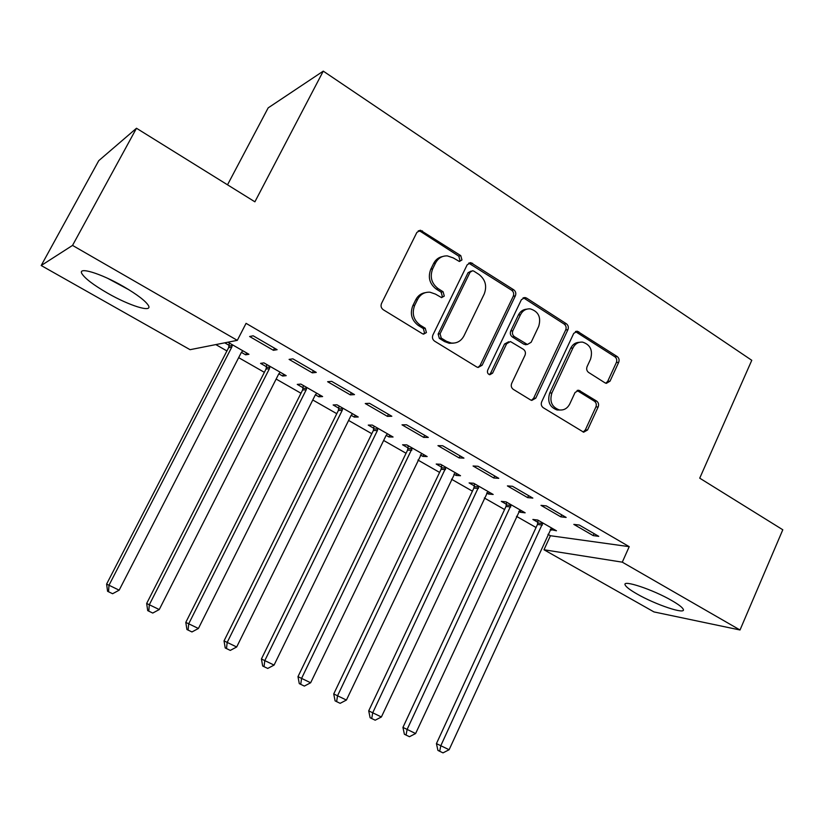 <?xml version="1.0" encoding="UTF-8"?>
<svg xmlns="http://www.w3.org/2000/svg" width="824" height="824" viewBox="0 0 824 824"><rect width="100%" height="100%" fill="white"/><g stroke="black" fill="none" stroke-linecap="round" stroke-linejoin="round"><path stroke-width="1.24" d="M461.955 259.951L460.781 255.636L420.477 230.246L416.851 232.45L381.512 303.459C380.534 306.013 381.121 308.104 383.273 309.742L422.516 333.772L423.588 334.153L426.42 332.566L425.225 328.24L420.209 325.161C413.483 320.031 411.65 313.408 414.709 305.302L417.624 299.39C420.415 294.292 424.545 291.902 430.015 292.211L435.453 294.106L441.592 297.629L444.28 296.074L443.096 291.758L438.131 288.627C431.477 283.446 429.664 276.833 432.693 268.799L435.577 262.949C438.214 258.087 442.138 255.739 447.339 255.893L453.221 257.891L459.401 261.486L461.955 259.951M459.153 261.455L459.967 260.446L458.793 256.151L420.549 231.493L418.262 230.844M423.361 334.111L424.514 332.855L423.33 328.549L418.324 325.47L420.209 325.161M441.355 297.598L442.334 296.465L441.149 292.159L436.205 289.049L438.131 288.627M636.87 593.888C630.041 589.974 626.147 587.018 625.179 585.03C621.749 579.251 652.927 589.521 671.941 600.655C678.636 604.528 682.406 607.412 683.271 609.317C686.186 615.013 655.255 604.579 636.87 593.888M107.604 293.169C93.658 285.104 85.109 278.625 81.947 273.733C77.26 266.245 100.713 273.29 123.394 286.474C137.299 294.611 145.652 300.997 148.464 305.611C152.728 313.038 129.523 305.797 107.604 293.169M605.053 382.882L606.33 383.366L610.018 381.182L618.69 362.333C619.535 359.954 619.03 358.028 617.186 356.545L577.325 331.238L573.72 333.401L541.687 401.803C540.801 404.254 541.327 406.222 543.263 407.715L583.66 432.198L587.564 429.974L598.183 406.912C599.038 404.502 598.523 402.565 596.658 401.103L578.87 390.288L575.07 392.492L569.745 403.976C567.375 408.488 563.894 410.465 559.3 409.919C551.822 407.108 549.361 401.453 551.905 392.935L572.938 347.955C575.131 343.752 578.366 341.806 582.64 342.135C590.406 344.741 593.043 350.427 590.53 359.192L587.09 366.618C586.225 369.028 586.74 370.975 588.614 372.458L605.053 382.882M547.981 534.323L550.432 535.724L629.217 546.662L246.067 323.348L237.312 340.343L190.076 349.685L41.2 265.524L72.533 245.408L237.312 340.343M629.217 546.662L622.285 562.164L740.014 629.989L653.968 611.923L543.995 549.763L622.285 562.164M41.2 265.524L98.746 160.68L136.485 128.256L254.894 201.818L323.266 71.132L751.776 360.304L699.731 478.167L782.8 529.77L740.014 629.989M136.485 128.256L72.533 245.408M515.371 295.847C516.277 293.406 515.742 291.397 513.764 289.821L470.792 262.64L467.167 264.823L432.899 335.007C431.961 337.531 432.528 339.591 434.608 341.167L476.746 366.979L478.116 367.483L482.133 365.238L515.371 295.847L513.259 296.238C514.166 293.797 513.63 291.789 511.653 290.223L468.712 263.124M526.618 298.113L566.366 323.76C568.282 325.284 568.797 327.262 567.921 329.672L535.765 398.167L531.799 400.402L530.563 399.939L513.29 389.361C511.323 387.847 510.777 385.859 511.683 383.376L525.001 355.278C525.897 352.827 525.362 350.828 523.394 349.304L510.447 341.548L506.616 343.773L492.587 373.169L489.786 374.745C487.705 373.993 487.005 372.469 487.705 370.161L521.376 299.72L525.001 297.536L526.618 298.113L524.486 298.494L564.152 324.059L566.366 323.76M323.266 71.132L268.171 107.872L227.517 184.813M560.784 516.823L566.15 517.431L546.261 505.885L540.987 505.359L560.784 516.823L561.69 514.846M518.79 511.395L520.325 512.271L525.156 512.816L506.049 501.857L501.322 501.383L506.472 504.329M493.761 477.992L498.788 478.332L477.972 466.26L473.069 466.003L493.761 477.992L494.719 475.973M453.89 474.191L456.022 475.417L460.523 475.726L440.593 464.283L436.205 464.046L441.571 467.126M423.68 437.379L428.305 437.431L406.52 424.793L402.019 424.834L423.68 437.379L424.669 435.329M386.147 435.36L388.938 436.957L393.069 437.008L372.263 425.06L368.246 425.091L373.849 428.305M350.313 394.861L354.495 394.603L331.67 381.358L327.622 381.718L350.313 394.861L351.343 392.77M315.386 394.789L318.878 396.797L322.617 396.571L300.863 384.077L297.258 384.396L303.119 387.764M273.413 350.303L277.122 349.695L253.174 335.801L249.62 336.511L273.413 350.303L274.495 348.181M224.746 342.836L229.165 345.369M241.381 352.363L245.655 354.814L246.613 352.94M227.908 342.207L248.951 354.279L245.655 354.814M215.816 344.597L226.93 350.942M238.661 357.647L264.37 372.335M276.143 379.05L300.976 393.244M312.78 399.98L336.779 413.689M348.603 420.446L371.799 433.692M383.654 440.469L406.067 453.262M417.943 460.049L439.604 472.42M451.49 479.218L472.43 491.176M484.337 497.974L504.576 509.531M516.494 516.339L536.053 527.514M278.8 373.818L282.673 376.043L286.196 375.662L263.948 362.89L260.559 363.363L266.554 366.804M312.317 372.85L316.272 372.417L292.891 358.852L289.09 359.388L312.317 372.85L313.377 370.738M351.158 415.296L354.289 417.099L358.234 417.006L336.954 404.8L333.143 404.965L338.87 408.261M387.424 416.367L391.833 416.264L369.533 403.327L365.259 403.523L387.424 416.367L388.434 414.297M420.384 454.982L422.846 456.393L427.162 456.568L406.798 444.888L402.586 444.785L408.076 447.926M459.123 457.917L463.943 458.123L442.663 445.763L437.956 445.65L459.123 457.917L460.091 455.878M486.685 492.989L488.519 494.039L493.174 494.462L473.666 483.266L469.103 482.916L474.367 485.923M527.648 497.624L532.84 498.098L512.497 486.294L507.409 485.903L527.648 497.624L528.575 495.626M550.236 529.42L556.468 530.79L537.753 520.047L532.87 519.46L537.918 522.354M593.198 535.61L598.739 536.342L579.272 525.043L573.834 524.394L593.198 535.61L594.094 533.643M550.432 535.724L543.995 549.763M282.673 376.043L283.621 374.178M318.878 396.797L319.805 394.954M354.289 417.099L355.196 415.265M388.938 436.957L389.824 435.144M422.846 456.393L423.711 454.591M456.022 475.417L456.877 473.625M488.519 494.039L489.343 492.268M520.325 512.271L521.139 510.519M551.483 530.141L552.286 528.39M442.57 256.542C438.615 257.325 435.639 259.622 433.651 263.443L435.577 262.949M436.205 289.049C429.562 283.878 427.759 277.286 430.777 269.273L433.651 263.443M425.349 292.644C421.085 293.323 417.881 295.692 415.739 299.771L417.624 299.39M418.324 325.47C411.609 320.361 409.775 313.759 412.834 305.673L415.739 299.771M477.972 367.463L480.093 365.423L513.259 296.238M473.852 271.147L472.616 270.725L470.061 272.26L440.078 333.792L441.262 338.098L446.474 341.311L451.212 343.031C456.857 343.536 461.11 341.136 463.984 335.842L484.234 293.972C487.18 286.072 485.418 279.563 478.96 274.443L473.852 271.147M471.132 271.065L468.053 272.723L470.061 272.26M453.385 343.144L449.245 343.289L444.527 341.569L439.326 338.376L438.141 334.081L468.053 272.723M531.449 400.33L533.612 398.26L565.697 329.95C566.572 327.55 566.057 325.583 564.152 324.059M508.707 341.764L504.525 344.02L490.538 373.334L492.587 373.169M489.332 374.621L490.538 373.334M538.7 326.345C541.296 317.292 538.484 311.462 530.265 308.866C525.949 308.609 522.684 310.555 520.48 314.716L512.858 330.702C511.951 333.164 512.487 335.162 514.464 336.707L527.381 344.473L531.161 342.269L538.7 326.345M526.773 309.165C523.044 309.453 520.232 311.41 518.358 315.046L520.48 314.716M526.917 344.525L523.807 344.185L512.363 336.975C510.386 335.44 509.85 333.442 510.746 330.991L518.358 315.046M524.486 298.494L523.034 297.938M579.478 342.31C575.595 342.393 572.67 344.35 570.702 348.192L572.938 347.955M560.001 410.022L557.096 409.981C549.639 407.18 547.177 401.535 549.721 393.038L570.702 348.192M583.135 432.054L585.308 429.974L595.896 406.974C596.751 404.574 596.246 402.648 594.382 401.185L577.068 390.504M605.836 383.242L607.71 381.316L616.362 362.529C617.207 360.15 616.702 358.224 614.869 356.751L575.43 331.578M229.402 343.062L228.629 347.656L106.605 584.092L119.161 590.169L241.308 352.507L242.843 350.777M232.358 344.762L231.812 347.069L108.995 585.246L108.541 591.766L107.584 591.292L106.605 584.092M119.161 590.169L112.61 593.723L108.541 591.766M266.78 364.517L266.028 369.07L146.662 603.467L159.248 609.554L278.728 373.962L280.222 372.232M269.984 366.35L269.448 368.637L149.319 604.744L148.773 611.151L147.712 610.615L146.662 603.467M159.248 609.554L152.749 613.056L148.773 611.151M303.345 385.498L302.604 390.01L185.791 622.388L198.409 628.485L315.314 394.923L316.776 393.213M306.765 387.465L306.24 389.731L188.706 623.799L188.078 630.082L186.914 629.495L185.791 622.388M198.409 628.485L191.961 631.946L188.078 630.082M107.717 278.347L129.069 289.852M339.097 406.026L338.365 410.486L224.035 640.887L236.673 646.995L351.086 415.43L352.517 413.73M342.722 408.107L342.218 410.352L227.187 642.411L226.487 648.57L225.22 647.952L224.035 640.887M236.673 646.995L230.277 650.404L226.487 648.57M374.065 426.101L373.354 430.509L261.424 658.973L274.073 665.081L386.075 435.494L387.486 433.795M377.907 428.295L377.402 430.519L264.803 660.601L264.02 666.657L262.671 665.988L261.424 658.973M274.073 665.081L267.728 668.439L264.02 666.657M408.292 445.743L407.592 450.11L297.979 676.648L310.648 682.766L421.692 453.437M412.319 448.05L301.584 678.389L300.719 684.332L299.287 683.621L297.979 676.648M310.648 682.766L304.344 686.083L300.719 684.332M441.777 464.963L441.098 469.289L333.73 693.942L346.41 700.06L455.167 472.646M445.99 467.383L337.541 695.775L336.614 701.626L335.09 700.864L333.73 693.942M346.41 700.06L340.158 703.325L336.614 701.626M474.572 483.781L473.893 488.066L368.709 710.855L381.388 716.983L487.942 491.454M478.96 486.304L372.716 712.791L371.717 718.528L370.12 717.745L368.709 710.855M381.388 716.983L375.188 720.197L371.717 718.528M506.667 502.207L506.008 506.451L402.936 727.407L415.615 733.535L520.026 509.871M511.23 504.824L407.128 729.425L406.067 735.08L404.388 734.246L402.936 727.407M415.615 733.535L409.466 736.707L406.067 735.08M538.113 520.253L537.464 524.455L436.432 743.609L449.111 749.737L551.441 527.906M542.82 522.962L440.809 745.72L439.686 751.272L437.935 750.406L436.432 743.609M449.111 749.737L443.013 752.868L439.686 751.272M458.793 256.151L460.781 255.636M423.33 328.549L425.225 328.24M441.149 292.159L443.096 291.758M430.777 269.273L432.693 268.799M412.834 305.673L414.709 305.302M420.549 231.493L422.444 230.905M480.093 365.423L482.133 365.238M470.576 263.742L472.585 263.247M511.653 290.223L513.764 289.821M438.141 334.081L440.078 333.792M439.326 338.376L441.262 338.098M444.527 341.569L446.474 341.311M565.697 329.95L567.921 329.672M533.612 398.26L535.765 398.167M504.525 344.02L506.616 343.773M510.746 330.991L512.858 330.702M512.363 336.975L514.464 336.707M523.807 344.185L525.939 343.938M549.721 393.038L551.905 392.935M577.881 390.875L580.127 390.761M594.382 401.185L596.658 401.103M595.896 406.974L598.183 406.912M585.308 429.974L587.564 429.974M576.543 332.051L578.788 331.773M614.869 356.751L617.186 356.545M616.362 362.529L618.69 362.333M607.71 381.316L610.018 381.182M229.093 346.059L232.286 345.462M228.629 347.656L231.812 347.069M266.492 367.483L269.912 367.051M266.028 369.07L269.448 368.637M303.057 388.444L306.693 388.145M302.604 390.01L306.24 389.731M338.808 408.931L342.66 408.786M338.365 410.486L342.218 410.352M373.787 428.974L377.835 428.964M373.354 430.509L377.402 430.519M408.014 448.586L412.257 448.719M407.592 450.11L411.825 450.254M441.51 467.785L445.928 468.042M441.098 469.289L445.516 469.556M474.305 486.572L478.899 486.953M473.893 488.066L478.487 488.457M506.41 504.968L511.168 505.462M506.008 506.451L510.767 506.956M537.856 522.993L542.769 523.601M537.464 524.455L542.367 525.073M418.582 230.844L420.477 230.246M468.784 263.124L470.792 262.64M449.245 343.289L451.212 343.031M525.249 344.71L527.381 344.473M523.168 297.866L525.001 297.536M557.096 409.981L559.3 409.919M577.5 390.349L578.87 390.288M575.76 331.423L577.325 331.238"/></g></svg>
